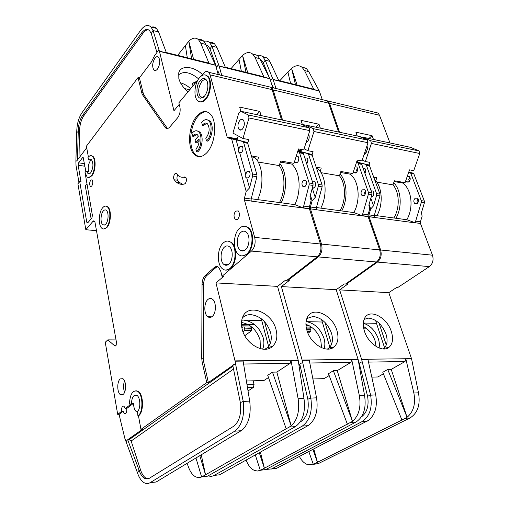 <?xml version="1.0" encoding="UTF-8"?>
<svg xmlns="http://www.w3.org/2000/svg" width="509" height="509" viewBox="0 0 509 509"><rect width="100%" height="100%" fill="white"/><g stroke="black" fill="none" stroke-linecap="round" stroke-linejoin="round"><path stroke-width="0.76" d="M357.503 168.148L356.605 170.248L357.044 171.756M353.373 171.743L354.041 172.71L356.351 172.576C357.954 170.642 358.094 168.791 356.777 167.016L355.021 166.78M365.462 190.767L364.539 192.873L365.055 194.623M362.395 189.838C360.747 191.798 360.62 193.694 362.026 195.52L364.355 195.431C366.009 193.477 366.143 191.588 364.743 189.749L362.395 189.838M315.561 183.323L314.988 186.886M312.469 181.853L314.727 181.764C316.076 183.679 315.936 185.67 314.301 187.732L312.322 188.069M307.932 159.737L307.341 162.963M306.062 142.622L307.226 141.877C309.198 139.549 309.688 136.985 308.696 134.172M315.714 258.006L311.852 260.99M298.369 271.424L294.686 274.275M327.332 349.104L328.833 348.118C332.428 344.765 333.325 339.821 331.524 333.3C327.72 323.285 321.573 317.673 313.099 316.458L306.844 318.532M336.939 330.608C338.949 337.791 337.989 343.231 334.057 346.928C326.803 353.806 310.375 343.81 306.851 330.125C305.534 325.397 305.629 321.306 307.124 317.851C312.011 305.502 332.638 314.626 336.939 330.608M321.567 347.717L320.785 340.381C317.953 332.243 313.003 326.899 305.922 324.348M324.138 348.627C325.143 345.56 325.086 342.112 323.972 338.281C320.346 328.547 314.377 322.999 306.068 321.637L322.305 322.025M241.342 71.203L239.007 59.432L231.041 68.639M239.007 59.432L242.564 55.436L247.788 72.806M209.562 42.565C211.451 42.145 213.144 42.61 214.633 43.952L216.936 47.394L225.462 67.563L219.093 65.979L211.897 46.065L216.936 47.394M246.261 81.338L249.455 82.102M272.767 87.713L269.961 78.787L219.156 66.17L221.778 75.44M217.279 71.203L218.253 71.712L219.583 74.912M216.261 67.576L218.533 64.649M269.961 78.787L259.743 58.713L257.338 55.354L252.388 53.859M263.159 76.63L264.012 77.139L255.079 57.479L252.687 54.113C249.614 51.689 246.241 52.128 242.564 55.436M242.558 55.43L245.974 72.354M206.094 44.957L208.181 46.084L210.026 48.877L211.897 46.065L209.613 42.616C207.965 41.127 206.088 40.72 203.975 41.394M210.026 48.877L216.535 67.245M287.661 279.708L287.865 280.427L289.265 280.516L281.382 286.592L336.207 289.691L358.158 359.615L364.552 395.461C366.474 408.027 363.623 416.89 356.007 422.031L265.73 469.584L260.563 470.233M356.427 162.549L357.833 163.014L358.298 163.726L368.401 192.319L368.427 194.069L362.688 214.041L362.542 215.829L368.096 216.618L379.676 249.906L321.497 244.085C322.725 249.416 321.656 253.692 318.303 256.918L287.865 280.427M321.497 244.085L310.439 208.843L310.433 207.004L316.356 207.799L316.401 209.753L368.096 216.618M297.911 150.829L311.96 154.507L322.114 185.022L322.121 186.86L318.297 186.262L315.243 197.403L312.144 200.731L310.433 207.004M312.144 200.731L310.382 195.163M306.526 182.979L306.31 182.286M298.917 158.929L298.77 158.477M282.597 120.143L273.104 89.896L328.623 103.155L338.682 132.066M268.529 86.695L271.679 87.453L273.104 89.896M323.877 100.018L327.134 100.801L328.623 103.155M379.676 249.906C380.974 254.945 379.924 258.973 376.52 261.995L345.509 284.041L344.256 283.958L336.207 289.691M362.688 214.041L368.032 214.76L369.744 208.849L368.847 205.152L371.888 194.61L368.427 194.069M368.032 214.76L368.032 216.427L362.688 215.714M206.877 45.212L206.209 45.199M322.089 319.9L321.739 320.142L329.845 347.132M324.99 322.413L331.569 344.23M332.492 347.284L332.67 347.876M330.341 348.792L330.055 347.838M302.187 360.327L309.262 360.238L316.534 397.828L310.827 398.108L302.117 360.041L281.382 286.592M311.489 327.153L310.038 328.146L310.49 329.679L310.032 329.985L306.793 329.934M307.277 331.474L310.484 331.518L310.032 329.985M310.484 331.518L307.964 333.236M309.37 325.798L306.004 325.735M306.157 327.02L311.444 327.122M306.348 328.082L310.038 328.146M306.704 329.616L310.49 329.679M312.952 379.339L313.881 384.104M313.417 378.95L312.94 379.25M298.98 364.66L301.341 363.133L299.776 364.158L307.837 399.202L310.827 398.108C312.609 411.38 309.752 420.708 302.257 426.097L307.958 425.664L219.175 475.018M260.411 452.1L264.375 468.216L352.47 421.357L333.37 370.73L328.483 373.708L347.399 424.232M329.17 375.534L324.074 378.626L312.882 378.97M323.075 378.658L324.074 378.626M337.251 370.641L352.483 421.357C358.921 415.618 361.212 407.073 359.36 395.716L351.732 359.698L350.892 362.37L337.251 370.641L333.37 370.73M302.257 426.097L214.111 475.425C212.215 476.462 210.268 476.577 208.276 475.769M265.73 469.584L260.716 470.151L264.375 468.216L259.291 452.724M307.958 425.664L309.606 424.557C315.974 418.595 318.278 409.681 316.534 397.828M300.189 421.999L301.01 421.528C306.972 417.208 309.243 409.764 307.837 399.202M255.302 454.938L260.322 470.348L257.395 471.016L254.405 470.411C251.172 468.967 248.57 465.92 246.591 461.262L246.095 460.06M260.716 470.151L260.322 470.348M302.62 362.599L301.341 363.133M322.121 186.86L316.356 207.799M315.243 197.403L312.291 188.171M300.806 152.178L297.784 151.218M318.297 186.262L318.29 184.423L308.619 154.545L307.729 153.565L300.704 151.847M301.188 150.689L298.128 150.117M320.339 128.166L319.009 124.234L300.997 120.34L302.41 124.667M356.485 162.377L360.811 163.414L361.734 164.362L371.863 192.86L371.888 194.61M316.426 207.538L354.016 212.609L362.542 215.829M304.458 125.621L305.292 124.966L359.061 136.393L367.307 140.039L368.007 142.73L361.95 160.889L357.273 160.004L352.775 173.556L340.877 171.482L339.458 175.796L321.039 172.678M305.292 124.966L313.309 128.669L313.97 131.494L307.907 150.709L304.102 148.806M367.307 140.039L313.309 128.669M312.112 154.679L313.067 151.682L307.907 150.709M368.007 142.73L313.97 131.494M300.883 151.676L301.557 149.512M316.305 167.213L321.236 168.072L320.174 171.368M340.063 210.726C346.196 200.005 345.878 183.647 339.458 175.796M316.84 167.308L316.592 168.085M340.076 173.919C347.259 181.751 348.099 199.216 341.73 210.955M304.872 158.146L307.105 158.013C308.371 159.826 308.231 161.76 306.692 163.815M320.81 208.13C327.777 194.947 325.989 175.172 317.393 168.282L316.401 167.493M353.85 212.59C360.849 199.967 358.972 180.88 350.262 174.173L340.546 172.494M305.177 125.061L302.34 124.457M319.009 124.234L315.866 127.212M298.885 158.248L298.363 159.883L298.592 160.666M294.641 161.277L295.335 162.435L297.58 162.263C299.158 160.195 299.311 158.229 298.051 156.371L296.225 156.218M306.45 181.999L305.89 183.704L306.195 184.742M303.307 180.441C301.684 182.534 301.544 184.538 302.893 186.459L305.165 186.332C306.793 184.245 306.94 182.235 305.597 180.307L303.307 180.441M246.77 177.997L246.362 177.794C245.058 176.89 244.848 175.726 245.732 174.294L247.011 171.482L249.219 171.31C250.498 173.321 250.339 175.433 248.742 177.654L246.77 177.997L249.544 187.91L252.604 176.031L252.617 174.072L243.652 142.539L242.806 141.521L236.093 139.835L238.734 149.277L239.974 146.471L242.163 146.248C243.366 148.183 243.194 150.244 241.66 152.445L239.275 152.624C238.047 151.758 237.868 150.639 238.734 149.277M224.431 247.094C220.282 250.485 219.882 261.454 223.814 264.387C225.411 265.641 227.065 265.564 228.783 264.171C232.976 260.901 233.446 249.811 229.534 246.846C227.879 245.529 226.181 245.612 224.431 247.094M240.782 232.422C236.507 235.928 236.011 246.859 240 249.964C241.724 251.363 243.525 251.293 245.414 249.766C249.728 246.394 250.301 235.343 246.343 232.199C244.555 230.723 242.704 230.8 240.782 232.422M206.508 140.929L207.118 140.331C211.553 135.865 212.507 124.056 208.709 120.76C206.705 119.011 204.561 119.348 202.27 121.772L201.704 122.472L202.423 125.246L202.989 124.527C204.593 122.847 206.088 122.612 207.475 123.827C209.994 127.969 209.625 132.531 206.38 137.519L205.77 138.098L206.508 140.929L207.653 141.133L208.257 140.535C212.692 136.075 213.646 124.279 209.842 120.983L207.367 119.87M206.705 123.28L203.555 125.468L202.423 125.246M196.563 151.752L195.857 148.946C198.224 146.617 199.305 143.283 199.102 138.951L195.736 142.666L195.036 139.905L198.389 136.183L197.454 134.821C196.124 133.682 194.705 133.912 193.191 135.502L192.644 136.202L191.944 133.453L192.504 132.773C194.667 130.476 196.703 130.151 198.618 131.786C202.391 134.974 201.507 146.802 197.155 151.173L196.563 151.752L197.696 151.943L198.287 151.364C202.646 146.999 203.53 135.184 199.744 131.996L197.339 130.959M196.728 134.312L193.764 136.406L192.644 136.202M200.253 80.549C195.755 85.525 195.857 97.747 200.438 98.212L204.446 96.258C207.704 91.639 208.626 86.689 207.208 81.408C205.477 77.82 203.155 77.533 200.253 80.549M206.641 80.25C205.102 79.175 203.466 79.614 201.742 81.555C198.198 87.255 197.759 92.333 200.431 96.786L201.914 97.601L203.002 97.569M103.308 210.974C100.521 213.939 100.209 223.031 102.843 224.774L104.269 225.124L105.751 224.145C108.557 221.25 108.901 212.062 106.273 210.312C105.312 209.613 104.326 209.829 103.308 210.974M239.879 120.321C237.62 123.63 237.359 126.696 239.09 129.509C240.095 130.419 241.202 130.285 242.399 129.121C244.67 125.831 244.95 122.764 243.226 119.92C242.201 118.991 241.088 119.125 239.879 120.321M91.016 160.087L89.177 159.82L91.416 159.667C93.631 163.344 93.408 167.69 90.761 172.71C89.769 173.913 88.827 174.173 87.93 173.505L86.835 171.679L88.674 171.934C87.745 167.849 88.318 164.127 90.373 160.768L91.016 160.087L89.024 159.915M137.277 412.144L136.616 411.864C134.656 410.388 133.632 407.524 133.549 403.268L131.5 403.363L130.005 404.515L129.451 403.72C130.075 394.03 132.76 389.875 137.487 391.256C143.131 394.131 143.481 412.449 137.907 415.923L138.473 415.891L140.955 429.38L206.775 382.59L202.124 361.956L201.729 358.247L202.041 284.467C202.162 280.446 203.244 277.437 205.286 275.433L214.314 267.486C215.771 266.277 217.197 266.207 218.59 267.282L220.741 271.163L222.019 276.304L223.597 276.406L215.994 282.902L277.539 286.376L298.185 360.092L303.968 398.445C305.731 411.806 302.874 421.197 295.398 426.612L207.57 476.163L202.436 476.748M137.907 415.923L137.506 411.514C140.917 408.612 140.433 397.205 136.851 395.372L134.172 395.55C132.518 397.033 131.627 399.641 131.5 403.363M212.107 316.573C210.65 317.692 209.218 317.743 207.812 316.725C203.715 313.996 203.874 302.499 208.028 299.381C209.517 298.191 210.993 298.134 212.457 299.203C216.522 301.964 216.3 313.582 212.107 316.573M106.057 206.151L107.698 206.769C111.636 209.39 111.115 223.209 106.89 227.523L103.671 228.98M102.703 207.71C104.237 205.98 105.726 205.649 107.176 206.711C111.115 209.333 110.587 223.158 106.368 227.472C104.867 229.095 103.416 229.4 102.029 228.401C98.078 225.792 98.536 212.189 102.703 207.71M237.798 219.08L235.222 219.233C233.497 216.643 233.65 213.933 235.667 211.101L238.276 210.942C239.987 213.551 239.828 216.261 237.798 219.08M205.572 75.033L207.946 76.325C212.177 80.187 210.904 93.771 205.789 99.274C203.816 101.476 201.876 102.322 199.954 101.819M199.503 77.731C202.347 74.537 204.974 74.021 207.379 76.191C211.61 80.059 210.338 93.643 205.222 99.153C202.423 102.163 199.872 102.633 197.568 100.585C193.318 96.78 194.451 83.444 199.503 77.731M206.711 152.853C202.308 157.243 198.236 157.847 194.514 154.666C186.86 148.253 188.445 125.144 197.129 115.817C201.672 110.924 205.96 110.23 209.982 113.742C217.553 120.328 215.574 144.13 206.711 152.853M206.794 111.783C203.867 111.522 201.017 112.941 198.256 116.046C189.564 125.354 187.986 148.443 195.641 154.851L198.86 156.67M123.032 394.507L120.544 394.717C117.013 392.916 116.822 381.375 120.264 378.906L122.828 378.677C126.347 380.484 126.506 392.14 123.032 394.507M124.565 380.948C123.191 384.74 123.203 388.501 124.603 392.223M245.001 226.257L248.634 227.86C254.57 232.594 253.673 249.2 247.189 254.214L242.157 255.938M239.644 228.14C242.532 225.672 245.332 225.557 248.036 227.797C253.966 232.53 253.068 249.149 246.585 254.163C243.773 256.421 241.081 256.517 238.517 254.449C232.53 249.798 233.243 233.446 239.644 228.14M91.747 186.046L90.411 186.402C89.323 184.633 89.412 182.553 90.678 180.148L92.027 179.785C93.115 181.56 93.02 183.647 91.747 186.046M184.589 176.992L185.632 177.24C186.835 179.13 186.714 181.204 185.27 183.463L184.512 183.959C181.465 184.805 178.697 184.156 176.222 182.006L174.205 179.76C172.545 177.698 174.746 171.864 176.515 173.639L178.188 175.503C180.103 177.177 182.235 177.673 184.589 176.992L185.48 177.119M228.267 241.132L231.659 242.551C237.525 247.018 236.78 263.687 230.475 268.536L225.875 270.139M223.362 242.876C225.996 240.623 228.56 240.496 231.067 242.494C236.927 246.96 236.182 263.643 229.883 268.491C227.319 270.559 224.857 270.667 222.484 268.816C216.567 264.419 217.146 248.01 223.362 242.876M125.214 408.6L126.69 408.523C126.989 410.909 126.614 412.627 125.577 413.677L124.419 413.766L123.127 411.253L121.657 411.329C121.365 408.962 121.734 407.251 122.764 406.195L123.935 406.106L125.214 408.6L130.558 404.49L129.999 404.521M91.41 155.716L92.835 156.288C96.303 158.713 95.654 171.45 91.824 175.859L88.515 177.52M89.177 159.82L88.623 159.858L87.987 157.472C89.495 155.589 90.946 155.169 92.326 156.212C95.794 158.636 95.151 171.38 91.321 175.796C89.838 177.577 88.432 177.972 87.096 176.973L85.022 172.506L85.862 171.425L86.562 171.228L86.835 171.679M264.934 349.238L267.327 347.666C271.062 344.033 272.137 338.975 270.559 332.479C266.843 321.879 260.258 315.924 250.791 314.626C247.361 314.556 244.549 315.675 242.348 317.972M276.037 329.628C277.806 336.773 276.648 342.353 272.557 346.355C264.336 354.658 245.421 344.122 242.15 329.081C241.094 324.742 241.228 320.867 242.545 317.457C247.686 302.632 271.952 311.858 276.037 329.628M260.379 348.678L260.086 339.999C256.721 329.978 250.511 324.138 241.476 322.483M262.631 349.123C264.088 345.789 264.273 342.01 263.198 337.766C259.558 327.242 253.03 321.364 243.607 320.116L241.75 320.206M157.497 69.039C156.193 70.63 154.997 70.961 153.915 70.019C151.994 66.724 152.318 62.785 154.895 58.204C156.212 56.563 157.421 56.225 158.528 57.186C160.443 60.526 160.093 64.478 157.497 69.039M188.095 91.754C183.272 87.834 180.186 83.457 178.844 78.615L178.748 72.857C180.631 64.91 193.764 66.049 202.448 74.53M197.651 80.288L196.659 81.389L193.248 82.948L195.087 83.368M190.659 88.681C187.522 85.786 184.137 83.839 180.504 82.852M184.659 88.604L189.774 89.737M187.287 57.752L185.365 45.543L177.686 55.366M185.365 45.543L188.801 41.28L193.605 59.324M86.702 147.75L76.974 160.647L75.886 161.334L76.732 132.544C76.802 124.635 78.52 118.069 81.892 112.852L140.656 30.266C144.378 25.329 147.807 24.222 150.944 26.952L153.056 30.502L158.623 31.978L166.449 52.898L159.387 51.142L153.056 30.502L151.262 33.511L156.963 52.542M151.249 27.282C153.222 26.563 154.971 26.945 156.492 28.434L158.623 31.978M198.637 78.889C190.341 72.087 183.603 70.783 178.424 74.976M193.121 85.728C192.097 84.399 192.141 83.47 193.248 82.948M218.227 74.588L215.625 65.292L159.444 51.339L173.957 110.758L179.263 104.409M158.878 49.761L154.367 55.996L151.313 62.117L139.409 77.896L143.538 94.47L167.467 128.516M267.524 86.454L208.741 72.303C207.131 70.846 205.362 71.196 203.435 73.353L201.087 76.165M198.065 79.798L178.869 102.818L179.906 106.979C180.612 111.07 179.836 114.684 177.584 117.833L169.815 126.983C168.269 128.688 166.837 128.987 165.508 127.874L142.132 94.178L138.015 77.584L86.415 146.166L88.388 156.995M215.625 65.292L205.859 44.468L203.594 41.006C202.098 39.645 200.406 39.193 198.504 39.651M208.257 62.97L209.072 63.491L200.724 43.112L198.472 39.638C195.558 37.182 192.338 37.73 188.801 41.28M188.788 41.274L191.613 58.834M78.959 182.451L76.026 165.514L75.886 161.334M148.437 29.808C146.516 29.776 144.62 31.049 142.736 33.619L141.362 33.263L82.413 115.689L83.711 115.925C81.001 120.092 79.614 125.354 79.563 131.697L79.983 156.664M141.362 33.263C144.327 29.337 147.063 28.466 149.557 30.629L151.262 33.511M76.732 132.544L78.265 131.481C78.322 125.125 79.703 119.863 82.413 115.689M138.015 77.584L139.409 77.896M135.827 390.696L138.047 391.23C143.697 394.112 144.047 412.424 138.473 415.891M297.657 151.637L299.114 152.127L299.559 152.872L309.141 182.979L309.148 184.837L303.211 207.952L309.421 208.83L320.435 243.983L254.691 237.404C255.811 243.06 254.735 247.622 251.478 251.083L222.019 276.304M254.691 237.404L244.441 200.075L244.454 198.122L251.153 199.025L251.179 201.093L309.421 208.83M249.544 187.91L246.171 191.435L244.454 198.122M246.171 191.435L231.608 138.862L236.093 139.835M237.385 138.753L233.618 138.047L234.458 139.154L227.917 137.933L231.608 138.862M227.917 137.933L227.109 136.94L210.064 74.848L272.092 89.654L281.572 119.927M208.741 72.303L210.064 74.848M85.137 173.073L92.403 215.415L91.894 217.954L87.802 222.77L87.141 222.936L86.753 222.102L79.69 181.522L77.902 183.806L85.824 229.705L93.376 220.868L93.771 221.708L94.782 221.173L116.866 344.555L115.072 346.158L107.838 339.872L105.248 342.258L117.694 414.377L121.657 411.329M270.673 87.211L272.092 89.654M320.435 243.983C321.656 249.315 320.594 253.597 317.241 256.822L286.815 280.364L285.409 280.274L277.539 286.376M303.37 206.056L309.377 206.864L311.094 200.584L309.981 196.646L313.035 185.441L309.148 184.837M309.377 206.864L309.364 208.626L303.358 207.831M85.824 229.705L96.487 230.698M79.69 181.522L81.014 181.694L78.144 165.266L78.621 162.816L82.49 157.733L83.177 157.516L85.862 171.425M88 171.425L88.674 171.934M142.736 33.619L83.711 115.925M77.444 160.023L78.265 131.481L79.563 131.697M215.994 282.902L235.094 361.186L243.105 361.085L249.703 401.117L243.232 401.436L240.343 402.587C241.584 413.855 239.319 421.764 233.542 426.332L149.315 478.288L146.999 479.014L144.639 478.422C142.323 477.098 140.478 474.388 139.116 470.291L127.702 439.744L127.205 440.094L142.463 429.272L140.955 429.38M261.741 320.555L241.775 320.072M264.521 321.669L270.298 343.34M271.195 346.699L271.354 347.284M269.134 348.43L268.835 347.291M268.58 346.349L261.238 318.685M251.535 326.854L251.223 327.083L251.637 328.699L251.198 329.03L244.129 328.916L251.637 328.699M244.129 328.916L244.543 330.545L251.618 330.646L251.198 329.03M251.618 330.646L244.797 335.692M254.748 324.691L241.457 324.424M241.559 325.785L250.345 325.951M241.711 326.912L251.223 327.083M244.155 326.956L244.568 328.585M242.971 331.722L244.543 330.545M253.667 380.802L253.196 381.114L254.048 384.511L253.336 387.464L247.489 387.68M242.901 326.931L241.851 327.726M217.585 266.691L215.88 267.6L206.839 275.534C204.796 277.532 203.715 280.535 203.6 284.55L203.301 358.234L203.702 361.931L208.359 382.539L235.489 363.604L243.232 401.436C244.797 415.592 241.953 425.518 234.687 431.199L241.151 430.709L155.83 482.195M248.029 390.944L253.336 387.464M201.259 454.785L205.534 474.789L291.173 425.931L272.487 372.155L267.721 375.298L286.211 428.953M268.491 377.532L263.986 380.477L246.394 381.025M263.019 380.509L263.986 380.477M276.845 372.054L291.186 425.931C297.51 419.874 299.826 410.808 298.121 398.732L291.021 360.474L290.181 363.311L276.845 372.054L272.487 372.155M234.687 431.199L150.117 482.666C148.221 483.785 146.293 483.836 144.333 482.818C141.407 481.158 139.091 477.747 137.385 472.581L124.839 438.344L119.5 416.267L119.157 414.294L123.127 411.253M207.57 476.163L202.003 476.793L205.534 474.789L199.795 455.663M249.703 401.117C251.261 413.76 248.939 423.24 242.748 429.545L241.151 430.709M233.523 369.082L131.144 441.017L140.624 470.138L139.116 470.291L137.385 472.581M195.959 457.985L201.621 476.997L198.809 477.671L195.946 477.003C192.86 475.444 190.398 472.199 188.553 467.281L187.108 463.324M202.003 476.793L201.621 476.997M235.489 363.604L235.094 361.186M140.624 470.138C141.992 474.229 143.831 476.933 146.153 478.256L148.1 478.842M127.205 440.094L125.958 441.837M234.255 364.17L232.747 365.258L240.343 402.587M126.69 408.523L133.549 403.268M206.775 382.59L208.359 382.539M131.144 441.017L129.178 439.636L127.702 439.744M234.458 139.154L247.501 142.558L256.937 174.752L256.93 176.706L251.153 199.025M245.732 174.294L239.733 152.859M261.079 115.575L259.838 111.446L239.675 107.094L240.884 111.28M86.791 183.895L85.283 185.785L91.136 218.851M107.838 339.872L116.039 339.923M117.694 414.377L119.157 414.294M183.444 177.24L186.046 177.781M177.679 175.013C176.776 176.973 176.731 178.71 177.539 180.231L179.562 182.477L182.604 184.309M297.72 151.428L302.524 152.598L303.415 153.584L313.029 183.59L313.035 185.441M251.223 198.745L294.946 204.643L303.211 207.952M247.775 142.94L248.767 139.568L242.952 138.473L232.944 133.11L238.797 112.941L240.725 111.248L301.156 124.088L309.154 127.791L309.809 130.628L303.746 149.926L298.497 148.933L293.998 163.332L280.65 161.009L279.237 165.597L258.197 162.034M240.725 111.248L248.379 114.996L248.984 117.973L242.952 138.473M309.154 127.791L248.379 114.996M309.809 130.628L248.984 117.973M237.073 139.81L238.206 135.935M251.548 155.951L258.566 157.173L257.471 160.806M279.479 202.557C285.536 191.123 285.377 173.798 279.237 165.597M254.341 156.435L254.074 157.326M279.867 163.542C286.802 171.679 287.483 190.239 281.172 202.786M199.165 140.331L196.862 142.864L195.736 142.666M257.605 199.604C264.464 185.537 262.937 164.579 254.729 157.44L253.285 156.25M294.781 204.618C301.71 191.18 300.055 170.992 291.644 164.038L280.319 162.085M259.838 111.446L256.771 114.659M364.959 173.435C366.066 171.508 366.035 169.853 364.858 168.479L363.114 168.237M371.156 197.155L372.486 196.678C374.147 194.75 374.274 192.873 372.874 191.04L371.125 190.773M417.195 203.555C418.862 201.723 418.983 199.929 417.552 198.173L415.166 198.236C413.512 200.075 413.397 201.869 414.835 203.619L417.195 203.555M405.756 180.67L406.557 181.898L408.905 181.802C410.515 179.989 410.648 178.233 409.293 176.528L407.245 176.413M273.613 87.478L273.301 87.847M364.234 154.049L365.545 153.304L366.843 151.542M367.511 148.405L366.913 146.019M363.948 154.895L365.01 154.182L367.422 149.43L367.059 145.58M364.107 319.353L368.72 318.093C376.355 319.232 382.106 324.545 385.975 334.025C387.953 340.521 387.241 345.312 383.824 348.398L382.997 348.951M391.306 331.486C386.891 316.961 369.044 308.072 364.495 318.475C362.892 321.866 362.866 326.059 364.399 331.054C368.096 343.626 382.596 353.087 389.022 347.31C392.757 343.912 393.514 338.638 391.306 331.486M363.299 323.234C370.145 325.34 375.146 330.506 378.314 338.739C379.409 342.112 379.657 345.197 379.065 347.978M363.394 326.485C368.834 329.469 372.728 334.222 375.076 340.731L376.119 346.47M273.689 87.936L271.761 84.519M301.093 94.534L298.191 93.834M279.753 80.759L287.922 72.093L290.594 83.451M297.116 85.073L291.574 68.333L287.922 72.093M295.462 84.666L291.568 68.333C295.347 65.247 298.834 64.897 302.028 67.277L304.528 70.554L313.9 89.539L313.022 89.03M275.98 88.49L273.168 79.582L319.328 91.047L322.286 99.637M319.328 91.047L308.778 71.68L304.528 70.554M273.168 79.582L272.5 78.112L270.495 80.492M262.447 56.518L267.371 58.032L269.802 61.373L278.875 80.836L273.091 79.398M257.389 55.392C259.399 54.985 261.206 55.462 262.809 56.811L265.227 60.164L263.306 62.811L261.346 60.094L260.016 59.248M301.455 66.851L306.272 68.41L308.778 71.68M374.649 112.234L377.983 113.036L379.517 115.301L329.533 103.372L339.598 132.257M389.989 142.965L379.517 115.301M408.702 172.246L410.343 172.748L410.82 173.429L421.28 200.648L421.318 202.308L424.417 202.792L421.414 212.749L422.12 216.23L420.428 221.816L415.643 221.167L415.719 222.936L369.038 216.739L380.624 250.002C381.922 255.034 380.872 259.062 377.468 262.078L346.444 284.098L346.254 283.507M380.624 250.002L432.478 255.187L420.466 223.464L420.428 221.816M432.478 255.187C433.821 259.965 432.784 263.77 429.361 266.608L398.057 287.331L396.931 287.261L388.787 292.656L339.643 289.882L361.581 359.297L370.635 395.162C372.575 407.652 369.731 416.457 362.103 421.573L271.621 468.916L265.997 469.444M324.78 100.235L328.038 101.017L329.533 103.372M356.618 161.983L369.292 165.139L379.949 194.139L379.975 195.87L374.249 215.593L374.249 217.254L369.038 216.739M368.828 216.662L374.249 217.254M374.249 215.593L368.974 214.887L368.968 216.554M368.974 214.887L370.679 208.983L373.536 205.833L370.845 198.23M356.796 169.446L357.369 171.088M364.737 192.065L365.398 193.948M369.07 204.395L370.679 208.983M272.5 78.112L265.227 60.164L269.802 61.373M263.306 62.811L268.567 75.892M363.311 323.018L376.488 323.342M384.569 347.73L375.896 321.554L376.59 321.109M387.4 348.283L387.203 347.692M386.299 344.968L379.033 323.139M384.728 348.207L384.963 348.932M312.914 449.428L317.457 462.287L401.932 420.027L382.787 372.283L387.737 369.458L391.217 369.375L405.018 361.536L405.851 359.004L413.862 393.031L418.493 392.802L411.603 358.928L388.787 292.656M363.731 328.553L364.399 328.127M363.445 326.899L364.189 326.912M366.111 328.165L363.642 328.114M376.838 376.997L377.863 376.965L383.398 373.816M418.493 392.802C420.536 404.668 417.711 413.054 410.031 417.946L318.252 463.642L313.716 464.157L317.457 462.287L313.798 448.97M271.621 468.916L276.533 468.363L368.86 420.129M401.932 420.027L407.06 417.285L391.217 369.375M413.862 393.031C415.821 403.745 413.562 411.832 407.073 417.285L387.737 369.458M368.853 420.135L368.86 420.135C375.311 414.479 377.595 406.074 375.706 394.914L367.95 359.488L361.651 359.57M313.315 464.354L308.817 451.559M313.716 464.157L307.22 464.456C304.064 463.196 301.462 460.53 299.407 456.458M318.252 463.642L313.264 464.367M271.405 469.031L276.533 468.363M375.706 394.914L370.635 395.162L367.587 396.206C369.101 405.711 367.034 412.621 361.371 416.941M358.896 363.362L362.115 361.708M339.643 289.882L347.698 284.175L346.444 284.098M367.587 396.206L359.214 363.184L360.811 362.217M421.318 202.308L415.643 221.167M409.3 181.42L408.727 179.518L409.898 177.278M417.603 203.18L416.954 201.068L418.124 198.834M424.417 202.792L424.379 201.138L413.9 174.002L412.958 173.092L408.752 172.099M356.904 161.118L357.77 161.283M357.267 136.011L355.899 132.2L372.092 135.699L373.479 139.46M358.323 162.816L356.548 162.186M358.228 162.549L365.456 164.28L366.378 165.215L376.545 193.598L376.571 195.341L373.536 205.833M415.719 222.936L406.825 219.735L374.319 215.352M362.23 160.049L365.354 161.525L369.96 162.396L369.082 164.999M361.772 137.595L362.453 137.112L410.629 147.356L419.028 150.931L419.76 153.495L413.741 170.642L409.541 169.847L405.069 182.648L394.392 180.79L392.98 184.862C399.578 192.383 400.029 207.882 393.864 217.986M362.453 137.112L370.705 140.758L419.028 150.931M358.139 160.17L357.471 162.186M365.354 161.525L371.411 143.436L370.705 140.758M371.411 143.436L419.76 153.495M375.776 180.74L376.794 177.73L373.854 177.221M376.794 182.12L392.98 184.862M374.681 179.505C382.31 186.943 383.449 204.192 376.927 215.701M395.964 218.272C402.428 207.004 401.308 190.194 393.718 182.737M359.539 136.603L362.332 137.201M373.568 192.001L372.849 196.334M365.564 169.542L364.565 172.328M401.245 181.98L402.816 183.068C411.768 189.571 413.842 207.742 406.825 219.735M372.092 135.699L368.898 138.486M269.891 78.602L264.012 77.139M255.079 57.479L259.743 58.713M302.117 360.041L358.081 359.341M309.796 363.006L350.892 362.37M214.111 475.425L219.557 474.808M350.816 422.425L356.007 422.031M351.732 359.698L358.158 359.615M364.552 395.461L359.36 395.716M299.954 364.928L299.095 365.475M376.52 261.995L318.303 256.918M310.439 208.843L316.363 209.632M311.514 154.265L307.729 153.565M298.325 151.052L297.867 150.969M360.811 163.414L357.382 162.778M300.539 367.492L299.496 368.166M312.405 155.245L308.619 154.545M322.114 185.022L318.29 184.423M361.734 164.362L358.298 163.726M371.863 192.86L368.401 192.319M215.555 65.101L209.072 63.491M200.724 43.112L205.859 44.468M142.692 92.383L141.286 92.084M143.538 94.47L142.132 94.178M166.443 127.53L164.986 127.256M94.859 221.587L94.464 221.549M235.037 360.881L298.185 360.092M254.048 384.511L247.005 384.753M243.588 364.03L290.181 363.311M150.117 482.666L156.193 481.978M289.551 427.051L295.398 426.612M291.021 360.474L298.249 360.378M303.968 398.445L298.121 398.732M232.937 366.219L129.178 439.636M202.124 361.956L203.702 361.931M201.729 358.247L203.301 358.234M203.6 284.55L202.041 284.467M205.286 275.433L206.839 275.534M214.314 267.486L215.88 267.6M317.241 256.822L251.478 251.083M244.441 200.075L251.141 200.966M256.93 176.706L252.604 176.031M247.075 142.31L242.806 141.521M233.65 138.168L227.109 136.94M88.248 222.248L86.753 222.102M78.144 165.266L84.933 166.233M130.558 404.49L130.005 404.515M177.539 180.231L174.205 179.76M302.524 152.598L298.675 151.886M84.475 163.669L78.621 162.816M82.49 157.733L83.406 157.866M247.928 143.328L243.652 142.539M256.937 174.752L252.617 174.072M303.415 153.584L299.559 152.872M313.029 183.59L309.141 182.979M313.9 89.539L319.251 90.869M411.526 358.673L361.581 359.297M371.818 377.15L377.863 376.965M405.018 361.536L368.522 362.096M410.031 417.946L405.387 418.303M367.174 421.185L362.103 421.573M411.603 358.928L405.851 359.004M377.468 262.078L429.361 266.608M420.466 223.464L415.675 222.827M409.879 172.519L412.958 173.092M359.373 363.814L359.017 364.03M365.456 164.28L368.834 164.903M376.571 195.341L379.975 195.87M359.443 366.455L359.965 366.149M410.82 173.429L413.9 174.002M421.28 200.648L424.379 201.138M366.378 165.215L369.757 165.845M376.545 193.598L379.949 194.139M354.041 172.71L355.651 172.99M362.026 195.52L363.75 195.787M312.367 187.91L313.709 188.114M328.833 348.118L334.057 346.928M225.315 67.213L263.751 76.776M252.687 54.113L257.338 55.354M214.633 43.952L209.613 42.616M327.134 100.801L271.679 87.453M308.174 153.807L311.96 154.507M357.833 163.014L361.269 163.65M316.611 168.148L317.393 168.282M295.335 162.435L296.9 162.708M302.893 186.459L304.573 186.714M246.362 177.794L248.169 178.067M239.275 152.624L240.992 152.929M228.057 264.699L223.814 264.387M244.587 250.364L240 249.964M208.709 120.76L209.842 120.983M198.618 131.786L199.744 131.996M201.914 97.601L200.438 98.212M104.739 224.959L102.843 224.774M203.244 97.397L200.431 96.786M239.09 129.509L241.272 129.935M89.546 173.728L87.93 173.505M137.335 411.826L136.616 411.864M211.757 316.833L207.812 316.725M107.698 206.769L107.176 206.711M237.264 219.468L235.222 219.233M207.946 76.325L207.379 76.191M195.641 154.851L194.514 154.666M122.873 394.628L120.544 394.717M248.634 227.86L248.036 227.797M91.2 186.504L90.411 186.402M231.659 242.551L231.067 242.494M125.545 413.702L124.419 413.766M267.327 347.666L272.557 346.355M155.748 70.446L153.915 70.019M166.309 52.535L208.824 63.11M198.472 39.638L203.594 41.006M156.492 28.434L150.944 26.952M165.508 127.874L166.965 128.141M94.903 221.822L94.216 221.752M138.047 391.23L137.487 391.256M146.153 478.256L144.639 478.422M234.064 138.925L227.523 137.71M92.835 156.288L92.326 156.212M87.141 222.936L87.561 222.974M179.562 182.477L176.222 182.006M88.401 171.482L86.562 171.228M243.232 141.763L247.501 142.558M299.114 152.127L302.963 152.84M251.828 156.937L254.729 157.44M365.545 153.304L365.01 154.182M313.633 89.183L278.716 80.498M267.371 58.032L262.809 56.811M302.028 67.277L306.272 68.41M328.038 101.017L377.983 113.036M383.824 348.398L389.022 347.31M408.193 182.184L406.557 181.898M416.585 203.886L414.835 203.619M413.423 173.321L410.343 172.748M371.882 197.034L371.22 196.932M369.292 165.139L365.914 164.515M402.816 183.068L394.125 181.56"/></g></svg>
